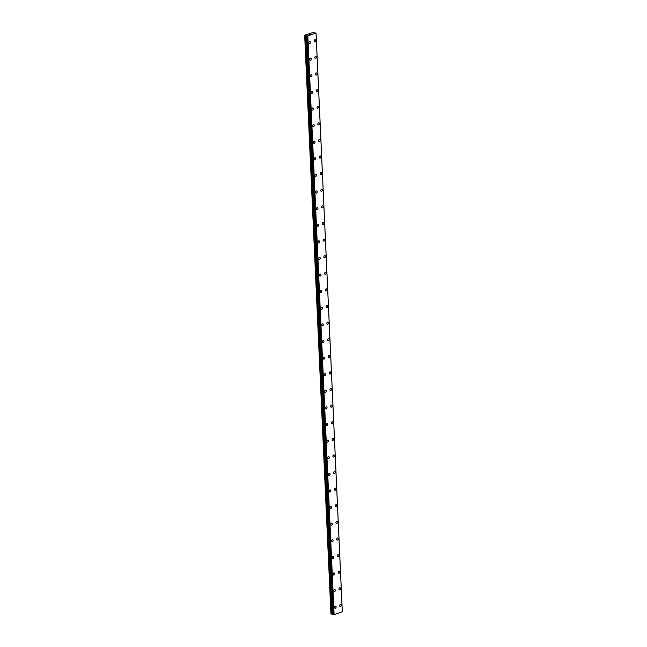 <?xml version="1.0" encoding="UTF-8"?>
<svg xmlns="http://www.w3.org/2000/svg" width="647" height="647" viewBox="0 0 647 647"><rect width="100%" height="100%" fill="white"/><g stroke="black" fill="none" stroke-linecap="round" stroke-linejoin="round"><path stroke-width="0.97" d="M335.631 606.166A1.1 0.776 -72.3 0 1 334.968 608.261A1.1 0.776 -72.3 0 1 335.631 606.166A1.1 0.776 -72.3 0 1 334.96 608.261M334.879 589.554A1.1 0.776 -72.3 0 1 334.208 591.649A1.1 0.776 -72.3 0 1 334.879 589.554A1.1 0.776 -72.3 0 1 334.208 591.649M334.127 572.951A1.1 0.776 -72.3 0 1 333.456 575.046A1.1 0.776 -72.3 0 1 334.127 572.951A1.1 0.776 -72.3 0 1 333.456 575.046M333.367 556.339A1.1 0.776 -72.3 0 1 332.704 558.434A1.1 0.776 -72.3 0 1 333.375 556.339A1.1 0.776 -72.3 0 1 332.704 558.434M332.615 539.735A1.1 0.776 -72.3 0 1 331.943 541.83A1.1 0.776 -72.3 0 1 332.615 539.735A1.1 0.776 -72.3 0 1 331.951 541.83M331.862 523.124A1.1 0.776 -72.3 0 1 331.191 525.227A1.1 0.776 -72.3 0 1 331.862 523.124A1.1 0.776 -72.3 0 1 331.191 525.218M331.11 506.52A1.1 0.776 -72.3 0 1 330.439 508.615A1.1 0.776 -72.3 0 1 331.11 506.52A1.1 0.776 -72.3 0 1 330.439 508.615M330.35 489.908A1.1 0.776 -72.3 0 1 329.687 492.011A1.1 0.776 -72.3 0 1 330.358 489.916A1.1 0.776 -72.3 0 1 329.687 492.011M329.598 473.305A1.1 0.776 -72.3 0 1 328.927 475.399A1.1 0.776 -72.3 0 1 329.598 473.305A1.1 0.776 -72.3 0 1 328.935 475.399M328.846 456.701A1.1 0.776 -72.3 0 1 328.175 458.796A1.1 0.776 -72.3 0 1 328.846 456.701A1.1 0.776 -72.3 0 1 328.175 458.796M328.094 440.089A1.1 0.776 -72.3 0 1 327.422 442.184A1.1 0.776 -72.3 0 1 328.094 440.089A1.1 0.776 -72.3 0 1 327.422 442.184M327.333 423.486A1.1 0.776 -72.3 0 1 326.67 425.58A1.1 0.776 -72.3 0 1 327.342 423.486A1.1 0.776 -72.3 0 1 326.67 425.58M326.581 406.874A1.1 0.776 -72.3 0 1 325.91 408.969A1.1 0.776 -72.3 0 1 326.581 406.874A1.1 0.776 -72.3 0 1 325.918 408.969M325.829 390.27A1.1 0.776 -72.3 0 1 325.158 392.365A1.1 0.776 -72.3 0 1 325.829 390.27A1.1 0.776 -72.3 0 1 325.158 392.365M325.077 373.659A1.1 0.776 -72.3 0 1 324.406 375.761A1.1 0.776 -72.3 0 1 325.077 373.667A1.1 0.776 -72.3 0 1 324.406 375.761M324.317 357.055A1.1 0.776 -72.3 0 1 323.654 359.15A1.1 0.776 -72.3 0 1 324.325 357.055A1.1 0.776 -72.3 0 1 323.654 359.15M323.565 340.451A1.1 0.776 -72.3 0 1 322.902 342.546A1.1 0.776 -72.3 0 1 323.565 340.451A1.1 0.776 -72.3 0 1 322.902 342.546M322.813 323.84A1.1 0.776 -72.3 0 1 322.149 325.934A1.1 0.776 -72.3 0 1 322.813 323.84A1.1 0.776 -72.3 0 1 322.141 325.934M322.06 307.236A1.1 0.776 -72.3 0 1 321.389 309.331A1.1 0.776 -72.3 0 1 322.06 307.236A1.1 0.776 -72.3 0 1 321.389 309.331M321.3 290.624A1.1 0.776 -72.3 0 1 320.637 292.719A1.1 0.776 -72.3 0 1 321.308 290.624A1.1 0.776 -72.3 0 1 320.637 292.719M320.548 274.021A1.1 0.776 -72.3 0 1 319.885 276.115A1.1 0.776 -72.3 0 1 320.548 274.021A1.1 0.776 -72.3 0 1 319.885 276.115M319.796 257.409A1.1 0.776 -72.3 0 1 319.125 259.512A1.1 0.776 -72.3 0 1 319.796 257.417A1.1 0.776 -72.3 0 1 319.133 259.512M319.044 240.805A1.1 0.776 -72.3 0 1 318.373 242.9A1.1 0.776 -72.3 0 1 319.044 240.805A1.1 0.776 -72.3 0 1 318.373 242.9M318.284 224.202A1.1 0.776 -72.3 0 1 317.62 226.296A1.1 0.776 -72.3 0 1 318.292 224.202A1.1 0.776 -72.3 0 1 317.62 226.296M317.531 207.59A1.1 0.776 -72.3 0 1 316.868 209.685A1.1 0.776 -72.3 0 1 317.531 207.59A1.1 0.776 -72.3 0 1 316.868 209.685M316.779 190.986A1.1 0.776 -72.3 0 1 316.108 193.081A1.1 0.776 -72.3 0 1 316.779 190.986A1.1 0.776 -72.3 0 1 316.116 193.081M316.027 174.375A1.1 0.776 -72.3 0 1 315.356 176.469A1.1 0.776 -72.3 0 1 316.027 174.375A1.1 0.776 -72.3 0 1 315.356 176.469M315.267 157.771A1.1 0.776 -72.3 0 1 314.604 159.866A1.1 0.776 -72.3 0 1 315.275 157.771A1.1 0.776 -72.3 0 1 314.604 159.866M314.515 141.159A1.1 0.776 -72.3 0 1 313.852 143.262A1.1 0.776 -72.3 0 1 314.515 141.159A1.1 0.776 -72.3 0 1 313.852 143.262M313.763 124.556A1.1 0.776 -72.3 0 1 313.091 126.65A1.1 0.776 -72.3 0 1 313.763 124.556A1.1 0.776 -72.3 0 1 313.099 126.65M313.011 107.952A1.1 0.776 -72.3 0 1 312.339 110.047A1.1 0.776 -72.3 0 1 313.011 107.952A1.1 0.776 -72.3 0 1 312.339 110.047M312.25 91.34A1.1 0.776 -72.3 0 1 311.587 93.435A1.1 0.776 -72.3 0 1 312.258 91.34A1.1 0.776 -72.3 0 1 311.587 93.435M311.498 74.737A1.1 0.776 -72.3 0 1 310.835 76.831A1.1 0.776 -72.3 0 1 311.498 74.737A1.1 0.776 -72.3 0 1 310.835 76.831M310.746 58.125A1.1 0.776 -72.3 0 1 310.075 60.22A1.1 0.776 -72.3 0 1 310.746 58.125A1.1 0.776 -72.3 0 1 310.083 60.22M309.994 41.521A1.1 0.776 -72.3 0 1 309.323 43.616A1.1 0.776 -72.3 0 1 309.994 41.521A1.1 0.776 -72.3 0 1 309.323 43.616M340.823 604.395A1.1 0.776 -72.3 0 1 340.152 606.49A1.1 0.776 -72.3 0 1 340.823 604.395A1.1 0.776 -72.3 0 1 340.16 606.49M340.071 587.791A1.1 0.776 -72.3 0 1 339.4 589.886A1.1 0.776 -72.3 0 1 340.071 587.791A1.1 0.776 -72.3 0 1 339.4 589.886M339.319 571.18A1.1 0.776 -72.3 0 1 338.648 573.274A1.1 0.776 -72.3 0 1 339.319 571.18A1.1 0.776 -72.3 0 1 338.648 573.274M338.559 554.576A1.1 0.776 -72.3 0 1 337.896 556.671A1.1 0.776 -72.3 0 1 338.567 554.576A1.1 0.776 -72.3 0 1 337.896 556.671M337.807 537.964A1.1 0.776 -72.3 0 1 337.144 540.067A1.1 0.776 -72.3 0 1 337.807 537.964A1.1 0.776 -72.3 0 1 337.136 540.059M337.055 521.361A1.1 0.776 -72.3 0 1 336.383 523.455A1.1 0.776 -72.3 0 1 337.055 521.361A1.1 0.776 -72.3 0 1 336.383 523.455M336.303 504.749A1.1 0.776 -72.3 0 1 335.631 506.852A1.1 0.776 -72.3 0 1 336.303 504.757A1.1 0.776 -72.3 0 1 335.631 506.852M335.542 488.145A1.1 0.776 -72.3 0 1 334.879 490.24A1.1 0.776 -72.3 0 1 335.55 488.145A1.1 0.776 -72.3 0 1 334.879 490.24M334.79 471.542A1.1 0.776 -72.3 0 1 334.127 473.636A1.1 0.776 -72.3 0 1 334.79 471.542A1.1 0.776 -72.3 0 1 334.127 473.636M334.038 454.93A1.1 0.776 -72.3 0 1 333.367 457.025A1.1 0.776 -72.3 0 1 334.038 454.93A1.1 0.776 -72.3 0 1 333.375 457.025M333.286 438.326A1.1 0.776 -72.3 0 1 332.615 440.421A1.1 0.776 -72.3 0 1 333.286 438.326A1.1 0.776 -72.3 0 1 332.615 440.421M332.526 421.715A1.1 0.776 -72.3 0 1 331.862 423.809A1.1 0.776 -72.3 0 1 332.534 421.715A1.1 0.776 -72.3 0 1 331.862 423.809M331.774 405.111A1.1 0.776 -72.3 0 1 331.11 407.206A1.1 0.776 -72.3 0 1 331.774 405.111A1.1 0.776 -72.3 0 1 331.11 407.206M331.021 388.499A1.1 0.776 -72.3 0 1 330.35 390.602M329.881 389.826A1.1 0.776 -72.3 0 1 331.499 389.276A1.1 0.776 -72.3 0 1 329.881 389.826M330.269 371.896A1.1 0.776 -72.3 0 1 329.598 373.99A1.1 0.776 -72.3 0 1 330.269 371.896A1.1 0.776 -72.3 0 1 329.598 373.99M329.509 355.292A1.1 0.776 -72.3 0 1 328.846 357.387A1.1 0.776 -72.3 0 1 329.517 355.292A1.1 0.776 -72.3 0 1 328.846 357.387M328.757 338.68A1.1 0.776 -72.3 0 1 328.094 340.775A1.1 0.776 -72.3 0 1 328.757 338.68A1.1 0.776 -72.3 0 1 328.094 340.775M328.005 322.077A1.1 0.776 -72.3 0 1 327.333 324.171A1.1 0.776 -72.3 0 1 328.005 322.077A1.1 0.776 -72.3 0 1 327.342 324.171M327.253 305.465A1.1 0.776 -72.3 0 1 326.581 307.56A1.1 0.776 -72.3 0 1 327.253 305.465A1.1 0.776 -72.3 0 1 326.581 307.56M326.492 288.861A1.1 0.776 -72.3 0 1 325.829 290.956A1.1 0.776 -72.3 0 1 326.5 288.861A1.1 0.776 -72.3 0 1 325.829 290.956M325.74 272.25A1.1 0.776 -72.3 0 1 325.077 274.352A1.1 0.776 -72.3 0 1 325.74 272.258A1.1 0.776 -72.3 0 1 325.077 274.352M324.988 255.646A1.1 0.776 -72.3 0 1 324.317 257.741A1.1 0.776 -72.3 0 1 324.988 255.646A1.1 0.776 -72.3 0 1 324.325 257.741M324.236 239.042A1.1 0.776 -72.3 0 1 323.565 241.137A1.1 0.776 -72.3 0 1 324.236 239.042A1.1 0.776 -72.3 0 1 323.565 241.137M323.476 222.431A1.1 0.776 -72.3 0 1 322.813 224.525A1.1 0.776 -72.3 0 1 323.484 222.431A1.1 0.776 -72.3 0 1 322.813 224.525M322.724 205.827A1.1 0.776 -72.3 0 1 322.06 207.922A1.1 0.776 -72.3 0 1 322.724 205.827A1.1 0.776 -72.3 0 1 322.06 207.922M321.971 189.215A1.1 0.776 -72.3 0 1 321.3 191.31A1.1 0.776 -72.3 0 1 321.971 189.215A1.1 0.776 -72.3 0 1 321.308 191.31M321.219 172.612A1.1 0.776 -72.3 0 1 320.548 174.706A1.1 0.776 -72.3 0 1 321.219 172.612A1.1 0.776 -72.3 0 1 320.548 174.706M320.459 156A1.1 0.776 -72.3 0 1 319.796 158.103A1.1 0.776 -72.3 0 1 320.467 156A1.1 0.776 -72.3 0 1 319.796 158.103M319.707 139.396A1.1 0.776 -72.3 0 1 319.044 141.491A1.1 0.776 -72.3 0 1 319.707 139.396A1.1 0.776 -72.3 0 1 319.044 141.491M318.955 122.793A1.1 0.776 -72.3 0 1 318.284 124.887A1.1 0.776 -72.3 0 1 318.955 122.793A1.1 0.776 -72.3 0 1 318.292 124.887M318.203 106.181A1.1 0.776 -72.3 0 1 317.531 108.275A1.1 0.776 -72.3 0 1 318.203 106.181A1.1 0.776 -72.3 0 1 317.531 108.275M317.442 89.577A1.1 0.776 -72.3 0 1 316.779 91.672A1.1 0.776 -72.3 0 1 317.451 89.577A1.1 0.776 -72.3 0 1 316.779 91.672M316.69 72.965A1.1 0.776 -72.3 0 1 316.027 75.06A1.1 0.776 -72.3 0 1 316.69 72.965A1.1 0.776 -72.3 0 1 316.027 75.06M315.938 56.362A1.1 0.776 -72.3 0 1 315.275 58.456A1.1 0.776 -72.3 0 1 315.938 56.362A1.1 0.776 -72.3 0 1 315.267 58.456M315.186 39.75A1.1 0.776 -72.3 0 1 314.515 41.845A1.1 0.776 -72.3 0 1 315.186 39.75A1.1 0.776 -72.3 0 1 314.515 41.853M311.223 34.226L310.819 34.34M310.447 34.412L309.622 34.388M316.003 33.078L306.896 36.151L304.697 35.278L313.261 32.366L314.272 32.868M342.328 611.779L316.06 33.296L342.328 611.779L334.103 614.642L332.817 614.513L306.565 36.046L332.841 614.529M314.264 32.843L315.987 33.062M306.532 35.666L332.801 614.149L331.652 614.092L330.94 613.922L304.672 35.439M305.077 35.569L331.353 614.052M306.112 35.593L332.38 614.076M306.346 35.609L332.615 614.092M306.896 36.151L333.173 614.634M306.993 36.151L333.262 614.634M307.56 36.159L333.828 614.642M307.835 36.159L334.103 614.642M316.051 33.369L342.32 611.852M305.384 35.609L331.652 614.092M307.624 36.167L333.892 614.65M306.549 36.03L332.817 614.513"/></g></svg>
